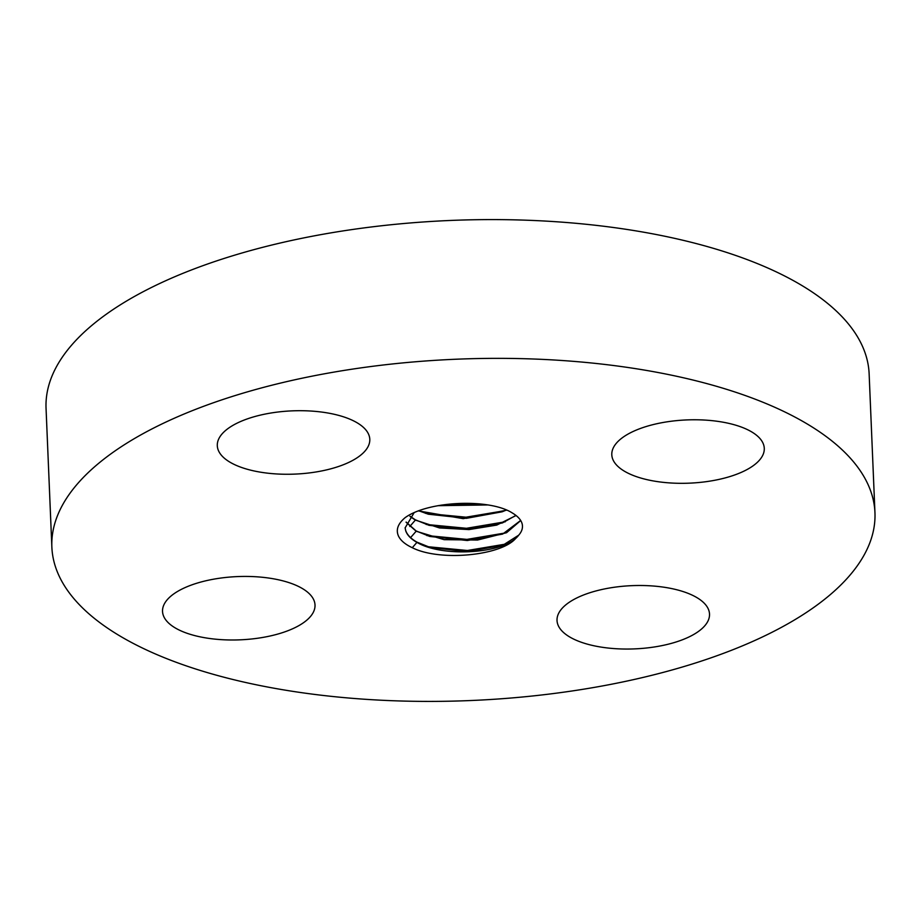 <?xml version="1.0" encoding="UTF-8"?>
<svg xmlns="http://www.w3.org/2000/svg" width="921" height="921" viewBox="0 0 921 921"><rect width="100%" height="100%" fill="white"/><g stroke="black" fill="none" stroke-linecap="round" stroke-linejoin="round"><path stroke-width="1.38" d="M441.136 505.145L483.986 504.397M486.967 504.835L438.707 505.56M487.681 504.95L437.982 505.687M425.421 513.308L465.991 517.199L504.996 510.648M506.366 510.038L502.187 511.788L466.383 518.327L428.346 514.206L418.917 510.833M506.665 510.165L463.228 518.661L418.606 510.948M426.124 524.44L466.463 528.297L505.226 521.793M515.921 515.392L502.417 522.932L466.855 529.425L429.048 525.327L415.336 519.812L410.098 516.278M516.071 515.518L496.764 525.085L469.019 529.587L439.49 527.94L415.371 520.077L409.972 516.405M426.837 535.562L466.924 539.395L505.445 532.937M520.653 520.457L502.636 534.076L467.315 540.523L429.762 536.448L416.119 530.957L406.126 522.08M520.71 520.549L506.562 532.706L477.527 540.04L444.095 539.66L416.154 531.233L406.069 522.219M412.286 547.707C439.513 561.626 500.771 555.777 515.587 538.543C498.203 553.958 441.539 556.998 416.937 542.377L412.286 547.707C405.286 544.438 400.704 540.581 398.517 536.137C395.685 529.886 397.872 523.738 405.09 517.683C428.311 500.748 489.592 498.376 512.168 512.882C517.901 516.255 521.263 520.031 522.23 524.21C523.024 527.94 521.85 531.601 518.696 535.182L502.866 545.22L467.776 551.621L430.464 547.581L416.902 542.112C410.95 538.739 407.22 534.905 405.712 530.6L405.102 527.779M427.54 546.683L467.384 550.493L505.675 544.081M416.937 542.377C410.985 539.004 407.243 535.17 405.735 530.864L405.113 527.894L414.036 512.813M632.508 368.17A411.906 170.811 177.6 0 0 51.864 547.132A411.906 170.811 177.6 0 0 294.317 691.59A411.906 170.811 177.6 0 0 874.95 512.629A411.906 170.811 177.6 0 0 632.508 368.17M515.587 538.543A58 24.05 177.6 0 0 518.696 535.182M224.022 431.88A76.305 31.648 177.6 0 0 217.298 445.683A76.305 31.648 177.6 0 0 278.177 474.039A76.305 31.648 177.6 0 0 363.07 453.086A76.305 31.648 177.6 0 0 369.793 439.282A76.305 31.648 177.6 0 0 308.915 410.927A76.305 31.648 177.6 0 0 224.022 431.88M270.106 578.25A76.305 31.648 177.6 0 0 162.533 611.406A76.305 31.648 177.6 0 0 207.444 638.172A76.305 31.648 177.6 0 0 315.017 605.016A76.305 31.648 177.6 0 0 270.106 578.25M563.744 606.674A76.305 31.648 177.6 0 0 557.021 620.466A76.305 31.648 177.6 0 0 617.899 648.821A76.305 31.648 177.6 0 0 702.792 627.869A76.305 31.648 177.6 0 0 709.515 614.077A76.305 31.648 177.6 0 0 648.637 585.721A76.305 31.648 177.6 0 0 563.744 606.674M656.708 481.499A76.305 31.648 177.6 0 0 764.28 448.343A76.305 31.648 177.6 0 0 719.37 421.588A76.305 31.648 177.6 0 0 611.797 454.744A76.305 31.648 177.6 0 0 656.708 481.499M874.95 512.629L869.136 373.868A411.906 170.811 177.6 0 0 626.683 229.41A411.906 170.811 177.6 0 0 46.05 408.371L51.864 547.132M415.371 520.077L409.799 526.478M416.154 531.233L410.582 537.622"/></g></svg>
